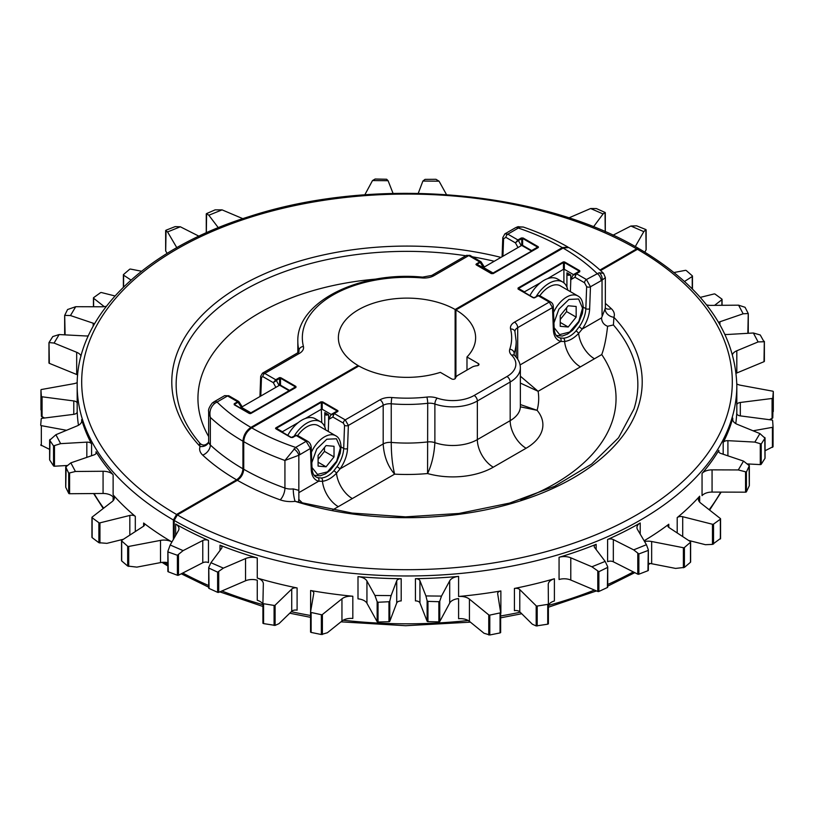 <?xml version="1.0" encoding="UTF-8"?>
<svg xmlns="http://www.w3.org/2000/svg" width="814" height="814" viewBox="0 0 814 814"><rect width="100%" height="100%" fill="white"/><g stroke="black" fill="none" stroke-linecap="round" stroke-linejoin="round"><path stroke-width="1.22" d="M337.535 411.162L337.179 411.508A0.906 0.519 60 0 1 337.637 411.548L338.054 411.029A0.906 0.733 180 0 0 337.535 411.162L337.179 410.989A0.906 0.519 -60 0 1 337.637 410.51L322.659 401.862L320.858 401.862A0.906 0.519 60 0 1 321.306 402.34L276.384 428.276L282.387 431.735L298.392 422.497M276.038 428.459L276.384 428.276A0.906 0.519 60 0 0 275.936 427.798L275.519 428.327A0.906 0.733 0 0 1 276.038 428.459L291.361 437.444L276.384 428.795A0.906 0.519 -60 0 0 275.936 428.846L290.913 437.484A0.906 0.519 -60 0 1 291.361 437.444L295.675 435.47A0.906 0.509 60.9 0 1 296.113 435.521A0.906 0.519 -120 0 0 295.655 435.48L297.639 435.48L296.113 435.521L292.714 437.484A0.906 0.519 -120 0 0 292.257 437.444L291.361 437.444M540.527 282.702L524.074 292.063L524.521 292.46L518.528 289.001L533.496 297.649L534.92 297.334M524.521 292.46L533.496 297.649A0.906 0.519 120 0 0 533.048 297.69L533.943 297.934L537.789 295.686A0.906 0.509 60.9 0 1 538.258 295.726A0.906 0.519 -120 0 0 537.789 295.686L539.774 295.686L538.258 295.726L534.849 297.69A0.906 0.519 -120 0 0 534.401 297.649L534.401 297.639M563.899 262.261L564.346 262.546A0.906 0.519 -60 0 1 564.794 262.067L563.899 261.823L563.451 262.546A0.906 0.519 -120 0 0 562.993 262.067L518.07 288.003L518.07 289.041A0.906 0.519 120 0 1 518.528 289.001L518.528 288.482A0.906 0.519 -120 0 0 518.07 288.003M738.288 469.943L743.538 461.1L749.307 465.72L746.418 472.028L738.288 469.943L712.067 469.861L712.067 492.083L745.553 492.175A0.906 0.519 0 0 0 746.418 491.788L749.307 485.714A0.906 0.519 0 0 0 749.307 485.439M754.853 442.094L759.91 433.587L764.987 438.166L761.212 444.006L754.853 442.094L727.909 440.669L727.909 455.83M758.109 341.931L753.367 332.997L760.256 334.981L764 341.727L758.109 341.931L736.812 350.773L736.812 372.985L764 361.691A0.906 0.519 0 0 0 764.315 361.09L764.315 341.626M743.162 313.787L738.593 305.179L745.064 307.295L748.259 313.543L743.162 313.787L719.912 321.774L719.912 324.603M175.712 524.074A11.131 6.42 180 0 1 178.968 528.622A11.131 6.42 180 0 1 178.408 530.636L170.187 545.004L183.109 550.62L202.767 540.516A4.508 2.605 180 0 1 208.476 540.384A329.823 190.415 180 0 1 175.641 524.033A11.131 6.42 180 0 1 175.712 524.074M208.781 587.82A0.906 0.519 0 0 0 209.045 588.43L217.623 592.338A0.906 0.519 0 0 0 218.722 592.338L245.553 580.779A11.131 6.42 180 0 1 257.265 580.209L257.265 600.294A11.131 6.42 180 0 1 260.083 601.475A11.131 6.42 180 0 1 262.912 604.253M263.339 583.882A11.131 6.42 0 0 0 263.339 583.801A11.131 6.42 0 0 0 260.083 579.253A11.131 6.42 0 0 0 257.265 578.072A329.823 190.415 0 0 0 297.1 587.952A4.508 2.605 0 0 0 291.727 589.071L275.101 605.199A0.906 0.519 180 0 1 274.084 605.433L263.573 603.723A0.906 0.519 180 0 1 262.912 603.215L263.339 583.882M220.645 545.492A4.508 2.605 180 0 1 221.968 547.323A4.508 2.605 180 0 1 221.601 548.351L210.928 562.708L223.382 568.121L245.553 558.567A11.131 6.42 180 0 1 257.265 557.987A329.823 190.415 180 0 1 220.014 545.187A4.508 2.605 180 0 1 220.645 545.492M357.997 576.627L357.997 598.85A11.131 6.42 180 0 1 364.214 600.661A11.131 6.42 180 0 1 366.941 603.245L377.147 621.662A0.906 0.519 0 0 0 378.042 622.018L388.95 621.723A0.906 0.519 0 0 0 389.784 621.316L396.723 602.981A4.508 2.605 180 0 1 401.2 600.925L401.2 578.713A329.823 190.415 180 0 1 357.997 576.627A11.131 6.42 180 0 1 364.214 578.439A11.131 6.42 180 0 1 366.941 581.023L374.928 595.451L391.107 595.604L396.723 580.758A4.508 2.605 180 0 1 401.2 578.713M415.425 578.683A4.508 2.605 180 0 1 418.722 579.446A4.508 2.605 180 0 1 419.932 580.708L425.915 595.94L441.493 596.092L449.704 580.84A11.131 6.42 180 0 1 458.597 576.404A329.823 190.415 180 0 1 415.425 578.683L415.425 600.895A4.508 2.605 180 0 1 418.722 601.658A4.508 2.605 180 0 1 419.932 602.92L427.116 621.224A0.906 0.519 0 0 0 427.961 621.631L438.868 621.886A0.906 0.519 0 0 0 439.764 621.52L449.704 603.052A11.131 6.42 180 0 1 458.597 598.616L458.597 618.711A11.131 6.42 180 0 1 468.203 620.512A11.131 6.42 180 0 1 469.424 621.347L484.015 633.251L489.804 634.981L500.05 632.916L500.63 632.57L500.63 612.474M469.424 599.124A11.131 6.42 0 0 0 468.203 598.29A11.131 6.42 0 0 0 458.597 596.489A329.823 190.415 0 0 0 500.875 590.954A4.508 2.605 0 0 0 497.649 593.447A4.508 2.605 0 0 0 497.669 593.681L500.63 612.372A0.906 0.519 180 0 1 500.05 612.911L489.804 615.099A0.906 0.519 180 0 1 488.756 614.906L469.424 599.124L469.424 621.347M566.92 272.802L568.192 275.325L570.746 275L566.92 272.802L566.92 287.128M328.612 421.713L328.612 414.804L326.058 415.12L324.786 412.596L324.786 426.923M520.746 499.704A209.045 120.686 0 0 0 601.739 354.568C604.303 347.761 606.257 338.329 607.6 326.272C603.764 324.766 601.739 321.968 601.536 317.898L605.097 308.842A9.015 7.194 -159.6 0 0 613.909 317.287L613.42 324.969A230.861 133.282 0 0 1 633.974 408.974L618.518 437.79L591.615 464.092L554.639 486.304L509.605 503.083L458.984 513.461L405.535 516.859L352.177 513.074L295.116 501.343A20.279 11.701 180 0 1 280.179 499.847A9.015 3.877 -70.3 0 0 284.931 488.064L284.931 460.47L295.645 447.415L306.176 441.33A2.707 1.557 120 0 1 307.529 441.198L307.529 441.198C309.696 442.45 310.928 444.464 311.202 447.232L311.202 447.232A2.707 1.628 177.8 0 1 310.419 448.443L298.84 455.26L284.931 460.47A231.461 133.628 180 0 1 243.732 441.656L243.732 469.251A231.461 133.628 0 0 0 284.931 488.064A11.264 6.502 0 0 0 293.233 488.899L298.84 490.354L298.88 499.786M243.732 441.656C244.2 435.805 246.856 431.206 251.699 427.859L358.872 365.985A68.62 39.621 0 0 0 440.343 372.364L451.668 378.907A2.249 1.302 0 0 0 453.968 379.222A2.249 1.302 0 0 0 455.494 378.174A9.076 5.24 180 0 1 458.058 375.213L471.917 367.216A9.076 5.24 180 0 1 477.035 365.73A2.249 1.302 0 0 0 478.968 364.448A2.249 1.302 0 0 0 478.306 363.532L466.982 356.99A68.62 39.621 0 0 0 475.62 337.739A68.62 39.621 0 0 0 455.921 309.951L563.095 248.077L568.742 247.517C582.02 255.23 593.62 263.828 603.53 273.321L599.114 272.761A5.861 4.07 73.2 0 1 602.045 280.199L590.465 286.762L589.651 308.75A25.682 14.825 -60 0 1 582.234 329.039L578.642 333.404C574.114 338.136 569.444 340.832 564.601 341.504L560.785 341.422A25.682 14.825 -60 0 1 553.367 329.69L552.513 307.57L549.267 302.086L538.258 295.726M310.612 590.516A329.823 190.415 0 0 0 352.818 596.245A11.131 6.42 0 0 0 341.951 598.829L322.395 614.529A0.906 0.519 180 0 1 321.347 614.702L311.131 612.474A0.906 0.519 180 0 1 310.561 611.945L313.777 593.264A4.508 2.605 0 0 0 313.797 593.009A4.508 2.605 0 0 0 310.612 590.516L310.612 611.629M514.417 588.451A329.823 190.415 0 0 0 554.395 578.754A11.131 6.42 0 0 0 548.239 584.503A11.131 6.42 0 0 0 548.239 584.533L548.392 603.866A0.906 0.519 180 0 1 547.73 604.375L537.199 606.033A0.906 0.519 180 0 1 536.182 605.799L519.78 589.59A4.508 2.605 0 0 0 514.417 588.451L514.417 610.673A4.508 2.605 180 0 1 519.78 611.813L532.295 624.175L536.182 625.946L547.73 624.185L548.392 623.85L548.392 603.876L548.392 623.85L547.73 624.185L547.73 604.375M596.143 544.322A329.823 190.415 180 0 1 559.065 557.295A11.131 6.42 180 0 1 570.787 557.814L591.92 566.778L605.168 561.406L594.596 547.496A4.508 2.605 180 0 1 594.22 546.448A4.508 2.605 180 0 1 596.143 544.322L596.143 549.521M640.221 522.975A329.823 190.415 180 0 1 607.61 539.468A4.508 2.605 180 0 1 613.329 539.58L633.668 549.867L646.428 544.708L637.545 529.578A11.131 6.42 180 0 1 636.955 527.513A11.131 6.42 180 0 1 640.221 522.975L640.221 534.126M743.538 461.1L720.817 453.439A4.508 2.605 180 0 1 718.589 451.19A4.508 2.605 180 0 1 718.833 450.346A329.823 190.415 180 0 1 702.055 473.422A11.131 6.42 180 0 1 712.067 469.861M759.91 433.587L737.321 424.359A11.131 6.42 180 0 1 732.62 419.118A11.131 6.42 180 0 1 732.763 418.111A329.823 190.415 180 0 1 723.178 442.521A4.508 2.605 180 0 1 727.909 440.669M735.764 423.595A329.823 190.415 0 0 0 736.711 413.278A4.508 2.605 0 0 0 736.711 413.339A4.508 2.605 0 0 0 740.221 415.873L771.926 420.024A0.906 0.519 180 0 1 772.628 420.512L773.056 426.811A0.906 0.519 180 0 1 772.425 427.33L753.082 430.799M736.823 413.909L736.823 385.561A329.823 190.415 180 0 1 533.475 561.426A329.823 190.415 180 0 1 174.186 520.441L174.186 538.023M174.186 520.441L177.371 514.926L237.362 480.291C241.229 477.625 243.355 473.941 243.732 469.251M600.6 270.574L637.433 249.308L639.682 249.084C702.858 286.579 735.235 332.071 736.823 385.561M466.982 370.065L466.982 356.99M455.921 309.951L455.921 377.167M583.19 307.122L585.836 308.648L586.65 286.66L584.513 282.743L574.979 277.238L570.828 279.629L570.39 291.646M563.899 282.855L563.899 269.068L547.446 278.703M573.321 274.654L579.324 271.184L573.321 275.173L573.768 274.766L563.899 269.068M570.746 281.919L570.746 275M570.828 279.629L572.802 275.468L575.925 273.667A0.906 0.519 60 0 1 576.383 273.708L586.426 279.528L599.114 272.761M573.321 275.173L572.802 275.468M601.739 354.568L580.423 366.87A22.527 13.004 60 0 1 564.601 341.504A2.707 1.974 86.5 0 0 563.441 338.207C567.816 337.851 571.998 335.429 575.997 330.952L579.192 326.801L582.234 329.039L601.536 317.898M580.423 366.87L538.115 391.3A131.705 76.038 180 0 1 537.087 410.317A57.356 33.12 180 0 1 526.098 448.249L493.274 467.195A57.356 33.12 180 0 1 427.574 473.545A131.705 76.038 180 0 1 394.627 474.145L338.288 506.664A22.527 13.004 60 0 1 322.466 481.298L318.65 481.216A25.682 14.825 -60 0 1 311.233 469.495L310.419 448.443L306.176 441.33L296.113 435.521M738.593 305.179L710.927 305.382A11.131 6.42 180 0 1 706.572 304.904M718.65 322.425A4.508 2.605 180 0 1 719.912 321.774M753.367 332.997L727.177 334.503A4.508 2.605 180 0 1 724.969 334.31M732.508 354.456A11.131 6.42 180 0 1 736.812 350.773M548.392 605.636A11.131 6.42 180 0 1 554.395 600.976L554.395 578.754M500.641 613.217A4.508 2.605 180 0 1 500.875 613.176L500.875 590.954M311.131 612.474L311.131 632.427L321.347 634.513L327.391 632.732L341.951 621.051A11.131 6.42 180 0 1 352.818 618.467L352.818 596.245M263.573 603.723L263.573 623.605L275.101 625.396L278.968 623.666L291.727 611.294A4.508 2.605 180 0 1 297.1 610.164L297.1 587.952M607.61 539.468L607.61 561.68A4.508 2.605 180 0 1 613.329 561.792L637.779 574.165A0.906 0.519 0 0 0 638.868 574.206L647.944 570.706A0.906 0.519 0 0 0 648.3 570.105L648.3 550.203M646.428 544.708L648.3 549.715L647.944 550.529L638.868 553.947L633.668 549.867M648.3 549.715L647.944 570.706M559.065 557.295L559.065 579.507A11.131 6.42 180 0 1 570.787 580.036L597.781 591.473A0.906 0.519 0 0 0 598.88 591.463L607.397 587.515A0.906 0.519 0 0 0 607.661 586.904M605.168 561.406L607.661 566.666L607.397 567.521L598.88 571.693L591.92 566.778M607.661 566.666L607.397 587.515M441.493 596.092L439.764 601.129L438.868 601.699L427.961 601.373L427.116 600.742L425.915 595.94M391.107 595.604L389.784 601.088L388.95 601.729L378.042 602.258L377.147 601.688L374.928 595.451M223.382 568.121L217.623 572.15L209.045 568.172L208.781 567.338L210.928 562.708M209.045 588.43L208.781 567.338M167.908 551.719L167.908 571.204A0.906 0.519 0 0 0 168.264 571.804L177.391 575.264A0.906 0.519 0 0 0 178.49 575.223L202.767 562.739A4.508 2.605 180 0 1 208.476 562.596L208.476 540.384M183.109 550.62L177.391 555.27L168.264 552.034L167.908 551.241L170.187 545.004M168.264 571.804L167.908 551.241M748.259 313.543L747.852 333.313M736.151 373.28A11.131 6.42 180 0 1 736.812 372.985M764.315 341.32L764 361.691M747.527 463.929L760.286 464.601A0.906 0.519 0 0 0 761.212 464.265L764.987 458.343A0.906 0.519 0 0 0 764.987 457.987M764.784 437.454L764.987 458.343M702.055 473.422L702.055 495.634A11.131 6.42 180 0 1 712.067 492.083M749.073 465.048L749.307 485.714M500.05 612.911L500.05 632.916L500.63 632.57M700.294 297.375L714.061 293.966A0.906 0.519 180 0 1 715.119 294.129L721.876 299.074A0.906 0.519 180 0 1 721.896 299.705L714.59 305.352M765.048 450.742L773.056 446.693L773.056 426.851L773.056 446.713M772.425 427.33L772.425 447.385L773.056 446.693M674.073 272.507L685.286 270.37A0.906 0.519 180 0 1 686.324 270.584L692.317 275.844A0.906 0.519 180 0 1 692.236 276.485L684.554 281.461M736.812 383.984A11.131 6.42 0 0 0 740.781 385.287L772.669 391.168A0.906 0.519 180 0 1 773.3 391.666L772.781 397.985A0.906 0.519 180 0 1 772.079 398.473L740.313 402.472A4.508 2.605 0 0 0 736.823 404.629M773.3 411.497L772.669 411.151L773.3 411.497L773.3 391.697A0.906 0.519 180 0 1 773.3 391.697L772.781 417.938L772.781 397.985M769.393 419.698L772.781 417.938M321.306 478.001C325.671 477.645 329.863 475.234 333.862 470.746L337.057 466.605L340.099 468.833L336.497 473.199C331.98 477.93 327.299 480.626 322.466 481.298A2.707 1.974 86.5 0 0 321.306 478.001L317.867 477.676A2.707 2.177 105 0 1 318.65 481.216L299.349 492.358M341.056 446.927L343.691 448.443L344.546 425.335L343.335 423.087L332.845 417.033L328.693 419.424L328.246 431.44M337.637 411.548L334.239 413.512L332.845 417.033L333.791 413.461A0.906 0.519 60 0 1 334.239 413.512L345.238 419.882L379.996 399.816A13.97 8.069 180 0 1 391.89 397.537A104.67 60.429 0 0 0 426.851 397.069A14.733 8.506 180 0 1 437.189 398.117A30.322 17.511 0 0 0 474.165 395.462L506.98 376.516A30.322 17.511 0 0 0 511.579 355.169A14.733 8.506 180 0 1 509.768 349.196A104.67 60.429 0 0 0 510.571 329.019A13.97 8.069 180 0 1 514.519 322.151L549.267 302.086A2.707 1.557 120 0 1 550.62 301.943L550.62 301.943C552.279 302.889 553.174 304.365 553.306 306.359L554.161 328.49C554.507 333.048 555.83 335.917 558.109 337.098A22.975 13.268 120 0 0 560.001 337.881L563.441 338.207M305.301 418.508L321.306 409.269L321.306 402.34L322.212 402.34A0.906 0.519 -60 0 1 322.659 401.862M282.387 431.735L282.387 432.254M321.754 422.649L321.306 409.269M328.612 414.804L324.786 412.596M328.693 419.424L330.657 415.272L337.179 411.508L331.186 414.448L337.179 410.989L322.212 402.34L322.212 409.269L331.186 414.448M331.186 414.967L330.657 415.272M594.454 358.771A22.527 13.004 60 0 1 578.642 333.404A2.707 0.906 41.1 0 0 575.997 330.952M520.37 383.079L538.115 391.3L520.37 376.2M520.39 406.827L537.087 410.317L520.37 404.558M511.579 355.169A4.508 3.164 134.1 0 1 514.713 355.606C518.426 359.249 520.309 363.319 520.37 367.816A34.829 20.106 180 0 1 510.164 382.031L477.35 400.976A34.829 20.106 180 0 1 434.88 404.029A10.226 5.902 0 0 0 427.706 403.306L427.574 473.545C431.705 464.896 434.147 454.609 434.88 442.663A34.829 20.106 0 0 0 477.35 439.611L510.164 420.665A34.829 20.106 0 0 0 520.37 406.44L520.512 407.366M343.335 423.087A2.707 1.557 -60 0 1 345.238 419.882L348.372 425.427L347.517 448.545A25.682 14.825 -60 0 1 340.099 468.833L383.18 443.956C383.913 456.105 387.729 466.157 394.627 474.145C392.419 465.221 391.29 454.65 391.239 442.419A109.178 63.034 0 0 0 427.706 441.931A10.226 5.902 180 0 1 434.88 442.663L434.88 404.029A4.508 1.882 -71 0 1 437.189 398.117M352.32 498.565A22.527 13.004 60 0 1 336.497 473.199A2.707 0.906 41.1 0 0 333.862 470.746M613.42 324.969L607.6 326.272M579.324 271.713A0.906 0.519 60 0 1 579.771 271.754L576.383 273.708A0.906 0.529 -120.9 0 0 575.905 273.677L579.324 271.713M564.346 269.465L564.346 262.546L579.324 271.184A0.906 0.519 -60 0 1 579.771 270.716L564.794 262.067M603.53 273.321L605.351 277.584L602.045 280.199L602.045 315.293M563.095 248.077A220.197 127.126 0 0 1 596.957 273.443A5.861 3.378 60 0 1 601.098 280.616M299.786 454.588A5.861 3.378 -120 0 0 295.645 447.415A220.197 127.126 0 0 1 251.699 427.859M298.84 490.354L298.84 455.26A5.861 2.503 -130.5 0 0 293.986 448.921M293.233 488.899A9.015 1.547 -97.1 0 0 295.116 501.343A235.215 135.806 180 0 0 573.321 477.91A235.215 135.806 180 0 0 613.909 317.287A20.279 11.701 180 0 0 611.304 308.669A9.015 6.247 -47.1 0 1 605.453 308.15M539.051 295.492L537.81 295.675M553.306 306.359A2.707 1.628 177.8 0 1 552.513 307.57L517.704 327.666L517.704 359.208M560.001 337.881A2.707 2.177 105 0 1 560.785 341.422L520.075 364.926M586.65 286.66A2.707 1.496 2.1 0 0 590.465 286.762L586.426 279.528A2.707 1.557 -60 0 0 584.513 282.743M575.905 273.677L574.979 277.238L576.363 273.718M296.907 435.297L292.786 437.138M344.546 425.335A2.707 1.496 2.1 0 0 348.372 425.427L383.18 405.331L383.18 443.956A9.463 5.464 180 0 1 391.239 442.419L391.239 403.785A9.463 5.464 0 0 0 383.18 405.331A4.508 2.605 -120 0 0 379.996 399.816M289.479 390.364L280.504 385.185L280.504 378.266A0.906 0.519 -60 0 1 280.952 377.788L295.93 386.436A0.906 0.519 -60 0 0 295.472 386.904L295.472 387.423A0.906 0.519 60 0 1 295.93 387.474L251.007 413.41A0.906 0.519 60 0 0 250.549 413.359L295.472 386.904L280.057 377.981L273.311 382.661L262.82 376.607L261.487 377.381L260.795 396.042M240.679 408.18L249.654 413.359A0.906 0.519 120 0 0 249.206 413.41L250.102 413.481M537.962 247.293L537.616 247.629A0.906 0.519 60 0 1 538.064 247.68L538.481 247.151A0.906 0.733 180 0 0 537.962 247.293L537.616 247.11A0.906 0.519 -60 0 1 538.064 246.632L523.087 237.993A0.906 0.519 120 0 0 522.639 238.461L522.639 245.39L531.613 250.57L537.616 247.11L522.639 238.461L518.325 240.435L515.445 242.867L505.911 237.362L503.581 238.706L502.94 256.247M476.465 264.581L476.821 264.397A0.906 0.519 -120 0 0 476.363 263.929L475.946 264.448A0.906 0.733 -0 0 1 476.465 264.581L476.821 264.926A0.906 0.519 120 0 0 476.363 264.967L491.341 273.616L493.142 273.616A0.906 0.519 60 0 0 492.694 273.565L476.821 264.926L491.788 273.565A0.906 0.519 120 0 0 491.341 273.616M112.129 501.617A11.131 6.42 0 0 0 114.347 497.781A11.131 6.42 0 0 0 113.126 494.861A329.823 190.415 0 0 0 135.307 516.361A4.508 2.605 0 0 0 129.823 515.445L99.939 522.853A0.906 0.519 180 0 1 98.881 522.7L92.124 517.745A0.906 0.519 180 0 1 92.104 517.114L112.129 501.617M65.741 486.996A0.906 0.519 0 0 0 65.741 487.281L68.712 493.345A0.906 0.519 0 0 0 69.587 493.732L103.073 493.477A11.131 6.42 180 0 1 111.08 495.36A11.131 6.42 180 0 1 113.126 496.988L113.126 500.691M111.08 473.148A11.131 6.42 180 0 1 113.126 474.776A329.823 190.415 180 0 1 96.032 451.77A4.508 2.605 180 0 1 96.286 452.635A4.508 2.605 180 0 1 94.088 454.873L70.838 462.861L75.407 471.469L103.073 471.265A11.131 6.42 180 0 1 111.08 473.148M90.456 442.897A4.508 2.605 180 0 1 91.585 443.976A329.823 190.415 180 0 1 81.665 419.607A11.131 6.42 180 0 1 81.817 420.665A11.131 6.42 180 0 1 77.188 425.875L55.891 434.717L60.633 443.65L86.823 442.144A4.508 2.605 180 0 1 90.456 442.897M77.177 402.91A4.508 2.605 0 0 0 73.779 400.946L42.074 396.794A0.906 0.519 180 0 1 41.372 396.306L40.944 390.008A0.906 0.519 180 0 1 41.575 389.489L73.555 383.75A11.131 6.42 0 0 0 77.218 382.631M49.013 342.847L49.013 362.729A0.906 0.519 0 0 0 49.339 363.339L49.013 342.552L54.09 343.06L76.679 352.289A11.131 6.42 180 0 1 78.124 352.991A11.131 6.42 180 0 1 81.064 356.023M65.11 334.869L64.693 315.374L70.462 315.547L93.183 323.209A4.508 2.605 180 0 1 94.088 323.616A4.508 2.605 180 0 1 94.495 323.891M372.507 180.555L375.132 179.019L386.64 179.253L388.085 180.708L372.507 180.555L364.825 194.811M422.893 181.044L425.05 179.365L435.958 179.294L439.072 181.196L422.893 181.044L418.243 193.356M590.618 208.526L596.377 208.567L605.036 212.423L603.072 213.94L590.618 208.526L568.864 217.898M630.891 226.027L636.609 225.824L645.878 229.568L643.813 231.644L630.891 226.027L612.993 235.226M280.057 385.48L280.057 384.788L279.009 385.531M241.341 407.285L238.075 402.238A0.906 0.519 -120 0 0 237.617 401.77L239.021 402.462L238.095 402.228L234.676 404.202A0.906 0.519 -120 0 0 234.228 403.724L234.228 404.762A0.906 0.519 120 0 1 234.676 404.721L249.654 413.359M240.679 407.661L241.198 407.356M522.191 245.686L522.191 244.994L521.143 245.736M483.475 268.762L483.475 267.48L480.209 262.444A0.906 0.519 -120 0 0 479.761 261.966L481.155 262.668L480.229 262.434L476.821 264.397L483.343 267.562M482.814 267.857L482.814 268.386M104.273 306.644L93.61 298.26A0.906 0.519 180 0 1 93.641 297.629L100.468 292.714A0.906 0.519 180 0 1 101.526 292.562L114.967 295.96M66.534 430.301L41.331 425.651L41.331 445.624L40.7 444.932L49.623 449.399M41.331 425.651A0.906 0.519 180 0 1 40.7 425.132L41.219 418.834A0.906 0.519 180 0 1 41.921 418.345L73.687 414.346A4.508 2.605 0 0 0 77.228 411.803A4.508 2.605 0 0 0 77.228 411.762A329.823 190.415 0 0 0 78.47 425.254M121.683 540.974A0.906 0.519 180 0 1 121.764 540.343L143.386 526.322A4.508 2.605 0 0 0 144.526 524.592A4.508 2.605 0 0 0 143.62 523.026A329.823 190.415 0 0 0 171.917 541.971A11.131 6.42 0 0 0 160.511 540.384L128.714 546.448A0.906 0.519 180 0 1 127.676 546.245L121.683 540.974L121.683 560.927L127.676 566.045L136.844 567.124L160.511 562.606A11.131 6.42 180 0 1 167.857 562.688M645.878 229.568L646.092 249.878A0.906 0.519 0 0 0 646.092 249.552M635.307 246.601A11.131 6.42 180 0 1 635.592 246.011L643.813 231.644M644.81 252.126L646.092 249.878M605.036 212.423L605.219 231.715M593.498 226.821L603.072 213.94M446.499 194.617L439.072 181.196M393.07 193.417L388.085 180.708M208.832 215.242L206.603 213.573L215.12 209.859L222.08 209.87L208.832 215.242L218.305 227.706M206.339 232.794L206.603 213.573M242.826 218.661L222.08 209.87M167.572 231.939L165.7 230.586L166.056 230.199L175.132 226.618L180.332 226.78L167.572 231.939L176.455 247.069A11.131 6.42 180 0 1 176.76 247.69M165.7 250.641A0.906 0.519 0 0 0 165.7 250.977L166.056 230.199M131.003 280.057L123.596 275.173A0.906 0.519 180 0 1 123.525 274.542L129.589 269.302A0.906 0.519 180 0 1 130.627 269.098L141.524 271.235M165.7 250.977L167.114 253.388M198.942 236.192L180.332 226.78M64.693 315.374L67.582 309.524L75.712 306.705L70.462 315.547M106.359 306.268A11.131 6.42 180 0 1 101.933 306.786L75.712 306.705M49.013 342.552L52.788 336.558L59.147 334.554L54.09 343.06M40.944 409.88L40.944 389.987A0.906 0.519 180 0 1 40.944 389.987L41.372 416.31L44.597 418.009M49.339 363.339L76.679 374.501A11.131 6.42 180 0 1 77.676 374.959M88.36 335.755A4.508 2.605 180 0 1 86.091 335.978L59.147 334.554M60.633 443.65L53.541 445.889L49.685 440.221L55.891 434.717M49.685 459.625A0.906 0.519 0 0 0 49.685 459.991L50 439.418M49.685 459.991L53.541 465.883A0.906 0.519 0 0 0 54.477 466.219L67.155 465.496M75.407 471.469L68.712 473.168L65.741 467.022L70.838 462.861M65.741 487.281L66.148 466.208M92.124 517.745L92.124 537.637L98.881 542.704L106.888 543.355L123.453 539.244M531.613 251.088L492.694 273.565L537.616 247.629L531.613 250.57M455.128 378.714L455.128 309.493A68.62 39.621 0 0 0 380.484 301.2A68.62 39.621 0 0 0 338.38 337.739A68.62 39.621 0 0 0 358.079 365.527L358.079 366.442M242.938 468.793L242.938 441.198A231.461 133.628 180 0 1 210.348 417.409L208.649 411.681C208.109 409.768 209.32 406.888 212.291 403.032L212.291 403.032A5.861 2.503 49.5 0 1 214.886 403.256C210.602 406.908 209.086 411.619 210.348 417.409L210.348 445.004A231.461 133.628 0 0 0 242.938 468.793C242.562 473.473 240.435 477.146 236.569 479.822L176.567 514.458L173.382 519.983A329.823 190.415 180 0 1 77.177 385.561L77.177 412.199M77.177 385.561C76.211 315.394 145.533 248.585 249.583 216.473C373.087 176.078 539.59 189.743 638.888 248.626L636.629 248.85L599.979 270.014M173.382 539.417L173.382 519.983M358.079 365.527L250.905 427.401C246.072 430.728 243.417 435.327 242.938 441.198M503.581 238.706A2.707 1.496 2.1 0 1 502.798 237.596L504.863 233.872L515.435 227.778L517.612 226.821L523.249 227.025C539.489 232.611 554.385 239.285 567.928 247.049L562.301 247.619L455.128 309.493M465.842 255.759A230.861 133.282 0 0 0 180.026 408.974C183.883 420.96 190.608 432.499 200.224 443.579C202.991 445.909 205.769 445.472 208.537 442.256L208.537 442.256A9.015 7.194 20.4 0 1 200.091 446.479C199.257 443.752 199.42 443.03 200.58 444.322M492.694 273.565L491.788 273.565M523.249 227.025L520.014 227.086L507.824 234.147L517.897 239.947A0.906 0.519 60 0 1 518.345 240.425L521.214 245.686M517.897 239.947L521.286 237.993A0.906 0.519 60 0 1 521.743 238.461L521.743 245.39M261.487 377.381A2.707 1.496 2.1 0 1 260.694 376.272L262.464 373.178L264.733 373.392L275.743 379.751A0.906 0.519 60 0 1 276.211 380.219L279.08 385.49M275.854 387.352L273.311 382.661L275.743 379.751L279.151 377.788A0.906 0.519 60 0 1 279.599 378.266L279.599 385.185M476.363 263.929L479.761 261.966L468.762 255.596L466.524 255.362L431.756 275.437A4.508 2.605 60 0 1 434.004 275.661A13.97 8.069 180 0 1 422.11 277.94A104.67 60.429 0 0 0 303.429 346.459A13.97 8.069 180 0 1 299.481 353.327L264.733 373.392A2.707 1.557 120 0 0 262.82 376.607M212.291 403.032L214.113 401.74A5.861 3.378 60 0 1 217.043 402.035L214.886 403.256M515.435 227.778A5.861 3.378 60 0 1 518.355 228.062A220.197 127.126 0 0 1 562.301 247.619M517.612 226.821A5.861 4.07 73.2 0 1 520.014 227.086M242.196 406.786L239.041 401.831M484.33 266.992L481.176 262.037M518.325 240.435A0.906 0.509 60.9 0 0 517.887 239.957L515.445 242.867L517.999 247.548M644.118 540.771A329.823 190.415 0 0 0 668.793 524.236A4.508 2.605 0 0 0 667.867 525.813A4.508 2.605 0 0 0 668.976 527.533L690.404 541.646A0.906 0.519 180 0 1 690.476 542.277L684.411 547.517A0.906 0.519 180 0 1 683.373 547.72L651.658 541.514A11.131 6.42 0 0 0 644.556 541.503M648.351 563.4A11.131 6.42 180 0 1 651.658 563.736L675.589 568.416L684.411 567.409L690.476 562.281L690.476 542.277M668.793 527.401L668.793 524.236M682.702 516.717A4.508 2.605 0 0 0 677.197 517.612A329.823 190.415 0 0 0 699.674 496.204A11.131 6.42 0 0 0 698.412 499.165A11.131 6.42 0 0 0 700.569 502.971L720.39 518.559A0.906 0.519 180 0 1 720.359 519.19L713.532 524.114A0.906 0.519 180 0 1 712.474 524.257L682.702 516.717L682.702 536.568M688.552 540.425L705.402 544.688L712.474 544.403L720.39 538.532M699.674 502.136L699.674 496.204M677.197 532.946L677.197 517.612M531.267 250.926L521.713 245.411L483.475 267.48L493.04 272.995L531.267 251.292M536.09 296.662A27.035 15.608 -60 0 1 549.084 283.282A27.035 15.608 -60 0 1 562.596 281.939A27.035 15.608 -60 0 1 567.816 290.16M529.924 295.574A27.035 15.608 -60 0 1 543.986 280.342A27.035 15.608 -60 0 1 557.498 278.999L562.596 281.939M554.131 327.706L559.635 334.615L569.586 332.071L578.815 321.388L582.539 308.119L578.601 298.992L568.955 299.43L558.892 309.178L553.937 322.883M553.54 312.495A22.527 13.004 120 0 1 566.605 297.079A22.527 13.004 120 0 1 577.869 295.96L560.347 285.846A22.527 13.004 120 0 0 549.084 286.966A22.527 13.004 120 0 0 539.835 295.716M576.159 317.104L576.159 306.481L568.203 305.769L560.236 315.679L560.236 326.302L568.203 327.014L576.159 317.104L566.605 311.589L566.605 307.753M560.236 319.515L566.605 311.589M568.203 327.014L560.236 322.415M311.986 467.501L317.501 474.409L327.452 471.866L336.681 461.182L340.394 447.914L336.457 438.787L326.811 439.224L316.758 448.972L311.803 462.678M311.406 452.289A22.527 13.004 120 0 1 324.471 436.874A22.527 13.004 120 0 1 335.734 435.765L318.213 425.641A22.527 13.004 120 0 0 306.939 426.76A22.527 13.004 120 0 0 297.69 435.521M334.025 456.898L334.025 446.286L326.058 445.573L318.091 455.474L318.091 466.096L326.058 466.809L334.025 456.898L324.471 451.383L324.471 447.547M318.091 459.31L324.471 451.383M326.058 466.809L318.091 462.21M293.946 436.467A27.035 15.608 -60 0 1 306.939 423.077A27.035 15.608 -60 0 1 320.462 421.744A27.035 15.608 -60 0 1 325.681 429.955M287.78 435.378A27.035 15.608 -60 0 1 301.841 420.136A27.035 15.608 -60 0 1 315.364 418.793L320.462 421.744M241.341 408.567L241.341 407.275L250.895 412.8L289.133 391.086M289.133 390.72L279.578 385.205L241.341 407.275M366.941 581.023L366.941 603.245M419.932 580.708L419.932 602.92M290.913 437.484L292.714 437.484M275.519 428.327L275.936 428.846M275.936 427.798L320.858 401.862M338.054 411.029L337.637 410.51M533.943 297.934L534.849 297.69M533.048 297.69L518.07 289.041M563.899 261.823L562.993 262.067M579.771 271.754L579.771 270.716M175.641 524.033L175.641 535.459M220.014 545.187L220.014 550.488M257.265 557.987L257.265 578.072M458.597 576.404L458.597 596.489M718.833 450.346L718.833 452.035M723.178 442.521L723.178 454.232M732.763 418.111L732.763 420.126M182.753 573.025A329.823 190.415 0 0 0 208.699 585.551M221.876 590.984A329.823 190.415 0 0 0 262.912 604.68M291.3 611.711A329.823 190.415 0 0 0 310.551 615.486M343.193 620.217A329.823 190.415 0 0 0 468.192 620.502M500.641 615.974A329.823 190.415 0 0 0 520.207 612.24M548.473 605.402A329.823 190.415 0 0 0 594.454 590.058M607.732 584.483A329.823 190.415 0 0 0 633.312 571.906M709.157 509.727A329.823 190.415 0 0 0 720.746 492.104M605.351 303.388A240.466 138.838 180 0 1 611.304 308.669M280.179 499.847A240.466 138.838 180 0 1 237.362 480.291M177.371 514.926A325.315 187.82 0 0 0 637.026 514.692A325.315 187.82 0 0 0 637.433 249.308M338.288 506.664L332.794 509.839M613.329 539.58L613.329 561.792M637.779 553.683L637.779 574.165M638.868 553.947L638.868 574.206M570.787 557.814L570.787 580.036M597.781 571.509L597.781 591.473M598.88 571.693L598.88 591.463M427.116 600.742L427.116 621.224M427.961 601.373L427.961 621.631M438.868 601.699L438.868 621.886M439.764 601.129L439.764 621.52M449.704 580.84L449.704 603.052M396.723 580.758L396.723 602.981M377.147 601.688L377.147 621.662M378.042 602.258L378.042 622.018M388.95 601.729L388.95 621.723M389.784 601.088L389.784 621.316M217.623 572.15L217.623 592.338M218.722 571.947L218.722 592.338M245.553 558.567L245.553 580.779M202.767 540.516L202.767 562.739M177.391 555.27L177.391 575.264M178.49 554.985L178.49 575.223M748.259 313.777L748.259 333.292L748.29 313.665M760.286 444.118L760.286 464.601M761.212 444.006L761.212 464.265M745.553 472.212L745.553 492.175M746.418 472.028L746.418 491.788M489.804 634.981L489.804 615.099M488.756 634.971L488.756 614.906M291.727 611.294L291.727 589.071M275.101 625.396L275.101 605.199M274.084 625.437L274.084 605.433M262.912 623.28L262.912 603.225L262.912 623.28M721.896 305.301L721.896 299.705M519.78 611.813L519.78 589.59M537.199 625.986L537.199 606.033M536.182 625.946L536.182 605.799M341.951 621.051L341.951 598.829M322.395 634.503L322.395 614.529M321.347 634.513L321.347 614.702M310.561 632.091L310.561 612.047M692.236 288.787L692.236 276.485M740.313 415.893L740.313 402.472M772.079 418.62L772.079 398.473M426.851 397.069A4.508 0.702 -96.4 0 1 427.706 403.306A109.178 63.034 180 0 1 391.239 403.785A4.508 0.529 -85.2 0 1 391.89 397.537M474.165 395.462A4.508 2.605 -120 0 1 477.35 400.976L477.35 439.611A22.527 13.004 60 0 0 493.274 467.195M506.98 376.516A4.508 2.605 -120 0 1 510.164 382.031L510.164 420.665A22.527 13.004 60 0 0 526.098 448.249M510.571 329.019A4.508 3.643 165.8 0 1 514.936 331.593L516.178 341.422A109.178 63.034 180 0 1 514.194 353.368A10.226 5.902 0 0 0 514.01 354.487L514.713 355.606M509.768 349.196A4.508 3.612 -161.5 0 1 514.194 353.368L514.194 354.985M514.519 322.151A4.508 2.605 -120 0 1 517.704 327.666A9.463 5.464 0 0 0 514.926 331.532L514.936 331.593M311.202 447.232L312.016 468.284C312.373 472.842 313.685 475.722 315.974 476.902A22.975 13.268 120 0 0 317.867 477.676M337.057 466.605A22.975 13.268 120 0 0 343.691 448.443A2.707 1.496 2.1 0 0 347.517 448.545M579.192 326.801A22.975 13.268 120 0 0 585.836 308.648A2.707 1.496 2.1 0 0 589.651 308.75M563.451 269.465L563.451 262.546L518.528 288.482L524.521 291.941M292.257 437.444L295.655 435.48M478.306 365.364L478.306 363.532M605.097 308.842A11.264 6.502 0 0 0 605.351 307.478L605.168 307.906M554.161 328.49A2.707 1.628 177.8 0 1 553.367 329.69M312.016 468.284A2.707 1.628 177.8 0 1 311.233 469.495M280.952 377.788L280.057 377.981M113.126 474.776L113.126 494.861M91.585 443.976L91.585 455.738M93.61 306.756L93.61 298.26M127.676 566.045L127.676 546.245M128.714 566.432L128.714 546.448M160.511 562.606L160.511 540.384M635.592 246.011L635.592 246.754M123.596 286.976L123.596 275.173M176.455 247.069L176.455 247.863M64.693 315.598L64.693 334.849M93.183 323.209L93.183 326.221M42.074 416.992L42.074 396.794M73.779 414.336L73.779 400.946M41.372 416.31L41.372 396.306M76.679 352.289L76.679 374.501M53.541 445.889L53.541 465.883M54.477 445.991L54.477 466.219M86.823 442.144L86.823 457.366M68.712 473.168L68.712 493.345M69.587 473.341L69.587 493.732M99.939 543.05L99.939 522.853M129.823 535.124L129.823 515.445M98.881 542.704L98.881 522.7M103.073 471.265L103.073 493.477M376.444 279.049A209.045 120.686 0 0 0 208.649 436.558M250.549 413.359L289.479 390.883M262.464 373.178L297.232 353.103L299.074 351.302A9.463 5.464 0 0 0 298.972 350.519L298.972 351.577M303.429 346.459A4.508 3.643 -14.2 0 0 298.972 350.519A109.178 63.034 180 0 1 297.822 341.422L297.822 352.727M143.62 526.159L143.62 523.026M81.665 419.607L81.665 421.723M135.307 531.562L135.307 516.361M96.032 451.77L96.032 453.51M236.569 479.822A240.466 138.838 180 0 1 202.696 455.107A20.279 11.701 180 0 1 200.091 446.479A235.215 135.806 180 0 1 233.781 290.018A235.215 135.806 180 0 1 500.956 257.387M636.629 248.85A325.315 187.82 0 0 0 176.974 249.074A325.315 187.82 0 0 0 176.567 514.458M94.068 493.549A329.823 190.415 0 0 0 103.673 508.16M164.225 562.281A329.823 190.415 0 0 0 167.857 564.529M280.057 377.543L279.151 377.788M295.93 387.474L295.93 386.436M250.102 413.654L251.007 413.41M249.206 413.41L234.228 404.762M234.228 403.724L237.637 401.76L227.574 395.95L217.043 402.035A220.197 127.126 0 0 0 250.905 427.401M523.087 237.993L521.286 237.993M538.481 247.151L538.064 246.632M538.064 247.68L493.142 273.616M475.946 264.448L476.363 264.967M480.952 261.721L470.116 255.464A2.707 1.557 -60 0 0 468.762 255.596L434.004 275.661M494.271 261.253A230.861 133.282 0 0 0 472.486 256.837M297.232 353.103A4.508 2.605 60 0 1 299.481 353.327M297.822 341.422C296.5 301.607 360.103 270.909 422.486 277.126A4.508 0.529 94.8 0 0 422.11 277.94M208.649 411.792L208.649 441.575A11.264 6.502 0 0 0 210.348 445.004A9.015 6.247 132.9 0 1 202.696 455.107M238.817 401.526L228.927 395.818A2.707 1.557 -60 0 0 227.574 395.95L224.674 395.645L214.113 401.74M504.863 233.872L507.824 234.147A2.707 1.557 120 0 0 505.911 237.362M683.373 567.785L683.373 547.72M651.658 563.736L651.658 541.514M684.411 567.409L684.411 547.517M712.474 544.403L712.474 524.257M713.532 544.057L713.532 524.114M720.359 539L720.359 519.19M648.351 549.969L648.351 570.268M607.732 566.992L607.732 587.108M208.699 567.643L208.699 588.023M167.857 551.485L167.857 571.367M764.377 341.493L764.377 361.274M765.048 437.973L765.048 458.17M749.338 465.567L749.338 485.571M500.641 632.6L500.641 612.423M722.069 305.301L722.069 299.399M310.551 632.112L310.551 611.996M692.46 289.021L692.46 276.139M520.37 367.816L520.37 406.44M516.178 341.422L516.178 357.163M181.278 573.789L208.699 587.209M219.831 591.87L262.912 606.461M289.764 613.207L310.551 617.338M340.974 621.835L405.657 625.712L470.4 622.14M500.641 617.836L521.733 613.746M548.392 607.213L596.499 590.923M607.732 586.131L634.778 572.649M648.351 564.651L650.162 563.512M709.615 510.083L721.163 492.104M292.226 437.464L291.392 437.464M605.351 277.615L605.351 307.478M298.657 501.505L298.728 499.369L301.791 502.33M550.62 301.943L539.774 295.686M307.529 441.198L297.639 435.48M93.437 306.756L93.437 297.955M121.54 560.683L121.54 540.689M646.143 229.823L646.143 249.715M605.301 212.678L605.301 231.746M206.268 213.848L206.268 232.824M165.649 230.504L165.649 250.814M123.372 287.2L123.372 274.827M64.662 315.496L64.662 334.839M48.952 342.714L48.952 362.912M49.623 440.028L49.623 459.808M65.71 466.87L65.71 487.138M91.931 537.362L91.931 517.429M167.857 566.025L162.067 562.382M103.236 508.506L93.63 493.549M492.663 273.585L491.819 273.585M422.486 277.126L431.756 275.437M208.537 442.256L208.649 441.575M228.927 395.818L224.674 395.645M260.694 376.272L259.951 396.54M470.116 255.464L466.524 255.362M502.798 237.596L502.085 256.736M690.628 562.036L690.628 541.992M720.563 538.715L720.563 518.864M577.869 295.96C581.064 297.527 582.844 301.272 583.19 307.193L582.386 313.431L578.785 322.293L572.639 330.24L567.612 334.045L562.393 336.029L556.257 335.439M335.734 435.765C338.929 437.322 340.7 441.066 341.056 446.998L340.252 453.225L336.65 462.087L330.504 470.044L325.468 473.85L320.258 475.824L314.112 475.244"/></g></svg>
